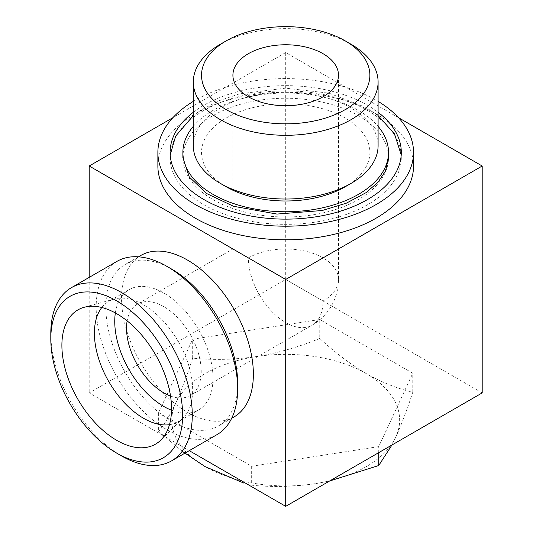 <?xml version="1.0" encoding="UTF-8"?>
<svg xmlns="http://www.w3.org/2000/svg" width="533" height="533" viewBox="0 0 533 533"><rect width="100%" height="100%" fill="white"/><g stroke="black" fill="none" stroke-linecap="round" stroke-linejoin="round"><path stroke-width="0.4" stroke-dasharray="2.67 2" d="M323.038 301.012L248.371 257.899A52.8 30.481 -120 0 0 285.701 322.565A52.8 30.481 -120 0 0 312.105 325.183A52.8 30.481 -120 0 0 323.038 301.012A52.8 30.481 0 0 0 338.502 279.452A52.8 30.481 0 0 0 305.909 251.29A52.8 30.481 0 0 0 248.371 257.899M220.369 44.239A92.396 53.347 180 0 1 351.034 44.239M193.306 145.682A92.396 53.347 180 0 1 250.343 96.4A92.396 53.347 180 0 1 351.034 107.959A92.396 53.347 180 0 1 378.097 145.682M226.179 186.757A84.174 48.596 180 0 1 226.185 118.026A84.174 48.596 180 0 1 345.224 118.026A84.174 48.596 180 0 1 345.224 186.757M193.306 126.348A102.816 59.363 180 0 1 358.409 110.418A102.816 59.363 180 0 1 378.097 126.348M358.409 115.634A102.816 59.363 180 0 1 388.524 157.615A102.816 59.363 180 0 1 285.701 216.971A102.816 59.363 180 0 1 182.886 157.615A102.816 59.363 180 0 1 246.359 102.769A102.816 59.363 180 0 1 358.409 115.634M367.444 110.418A115.601 66.745 180 0 1 401.302 157.615A115.601 66.745 180 0 1 285.701 224.353A115.601 66.745 180 0 1 170.1 157.615A115.601 66.745 180 0 1 241.462 95.947A115.601 66.745 180 0 1 367.444 110.418M193.306 112.283A115.601 66.745 180 0 1 367.444 105.201A115.601 66.745 180 0 1 378.097 112.283M193.306 101.39A127.827 73.801 180 0 1 376.091 100.211A127.827 73.801 180 0 1 378.097 101.39M413.535 166.01A127.827 73.801 0 0 0 376.091 113.822A127.827 73.801 0 0 0 236.785 97.825A127.827 73.801 0 0 0 157.875 166.01M482.198 392.901L285.701 279.459L89.204 392.901L189.248 450.658M398.524 117.7L285.701 52.56L285.701 279.459M89.204 277.387L89.204 392.901M285.701 52.56L172.879 117.7M234.067 416.913A93.222 53.82 60 0 1 187.456 412.295A93.222 53.82 60 0 1 126.554 330.147A93.222 53.82 60 0 1 140.845 255.447M158.627 412.562L251.656 466.268L378.73 446.614L412.782 373.247L319.753 319.534L192.679 339.195L158.627 412.562L158.627 431.483L182.213 451.258M170.54 396.059A52.8 30.481 -120 0 0 190.274 395.519A52.8 30.481 -120 0 0 190.274 334.551A52.8 30.481 -120 0 0 137.474 304.07A52.8 30.481 -120 0 0 127.14 320.886M171.739 269.138A93.222 53.82 -120 0 0 125.128 264.521A93.222 53.82 -120 0 0 110.837 339.221A93.222 53.82 -120 0 0 171.733 421.37A93.222 53.82 -120 0 0 218.343 425.987A93.222 53.82 -120 0 0 237.651 383.314M171.519 410.237A69.47 40.108 -120 0 0 198.609 409.957A69.47 40.108 -120 0 0 198.609 329.74A69.47 40.108 -120 0 0 129.139 289.626A69.47 40.108 -120 0 0 115.348 312.944M169.474 424.688A69.47 40.108 -120 0 0 178.262 421.703A69.47 40.108 -120 0 0 183.085 418.005A69.47 40.108 -120 0 0 178.262 341.486A69.47 40.108 -120 0 0 114.402 299.046A69.47 40.108 -120 0 0 108.792 301.378A69.47 40.108 -120 0 0 101.816 307.494M50.802 333.392A100.037 57.757 -120 0 0 121.537 455.915M116.894 261.403A100.037 57.757 -120 0 0 101.556 341.566A100.037 57.757 -120 0 0 166.916 429.718A100.037 57.757 -120 0 0 216.931 434.675M319.753 338.455C299.006 346.97 277.826 353.019 256.213 356.59A113.935 65.779 180 0 1 366.264 373.62A113.935 65.779 180 0 1 395.759 437.153C401.556 424.428 407.232 409.431 412.782 392.161C397.665 388.73 382.161 382.547 366.264 373.62C350.368 364.192 334.864 352.473 319.753 338.455L319.753 319.534M412.782 392.161L412.782 373.247M378.73 452.644L378.73 446.614M251.656 466.268L251.656 485.19C272.403 487.289 293.583 486.782 315.19 483.671L329.68 480.959M395.759 437.153A113.935 65.779 180 0 1 315.19 483.671A113.935 65.779 180 0 1 205.138 466.642A113.935 65.779 180 0 1 175.65 403.108A113.935 65.779 180 0 1 256.213 356.59C234.56 359.715 213.38 360.228 192.679 358.116C187.116 375.399 181.44 390.396 175.65 403.108C169.847 415.387 164.177 424.841 158.627 431.483M192.679 358.116L192.679 339.195M232.908 75.246L232.908 248.971L137.474 304.07M338.502 75.246L338.502 279.452A52.8 52.8 0 0 1 312.105 325.183L190.274 395.519M378.097 115.601L366.124 107.493L328.974 93.142L285.515 88.172L239.524 93.868L218.943 100.75L201.114 110.031L193.306 115.601M170.187 154.936L170.1 152.391M401.302 152.391L401.222 154.93M138.453 256.826L125.128 264.521M231.675 418.292L218.343 425.987M129.139 289.626L108.792 301.378M198.609 409.957L178.262 421.703M114.402 299.046L84.221 307.274M183.085 418.005L160.866 440.038"/><path stroke-width="0.8" d="M248.371 53.693A52.8 30.481 0 0 0 232.908 75.246A52.8 30.481 0 0 0 248.371 96.806A52.8 30.481 0 0 0 305.909 103.409A52.8 30.481 0 0 0 338.502 75.246A52.8 30.481 0 0 0 305.909 47.084A52.8 30.481 0 0 0 248.371 53.693M351.04 44.239L345.224 40.888A84.174 48.596 180 0 1 345.224 40.888A84.174 48.596 180 0 1 345.224 109.611A84.174 48.596 180 0 1 226.185 109.611A84.174 48.596 180 0 1 226.179 40.888A84.174 48.596 180 0 1 345.224 40.881L351.034 44.239A92.396 53.347 180 0 1 351.04 44.239A92.396 53.347 180 0 1 378.097 81.962A92.396 53.347 180 0 1 285.701 135.302A92.396 53.347 180 0 1 193.306 81.962A92.396 53.347 180 0 1 220.369 44.239L226.179 40.888M378.097 81.962L378.097 145.682A92.396 53.347 180 0 1 351.04 183.399A92.396 53.347 180 0 1 220.369 183.399A92.396 53.347 180 0 1 193.306 145.682L193.306 81.962M351.04 183.399L345.224 186.757A84.174 48.596 180 0 1 226.179 186.757L220.369 183.399M378.097 126.348A102.816 59.363 180 0 1 388.524 152.391A102.816 59.363 180 0 1 285.701 211.754A102.816 59.363 180 0 1 182.886 152.391A102.816 59.363 180 0 1 193.306 126.348M378.097 112.283A115.601 66.745 180 0 1 401.302 152.391A115.601 66.745 180 0 1 285.701 219.136A115.601 66.745 180 0 1 170.1 152.391A115.601 66.745 180 0 1 193.306 112.283M378.097 101.39A127.827 73.801 180 0 1 413.535 152.391A127.827 73.801 180 0 1 285.701 226.192A127.827 73.801 180 0 1 157.875 152.391A127.827 73.801 180 0 1 193.306 101.39M157.875 152.391L157.875 166.01A127.827 73.801 0 0 0 195.318 218.19A127.827 73.801 0 0 0 334.624 234.194A127.827 73.801 0 0 0 413.535 166.01L413.535 152.391M172.879 117.7L89.204 166.01L285.701 279.452L482.198 166.01L398.524 117.7M482.198 166.01L482.198 392.901L285.701 506.35L189.248 450.658M89.204 166.01L89.204 277.387M138.453 256.826L140.845 255.447A93.222 53.82 60 0 1 187.456 260.064A93.222 53.82 60 0 1 248.351 342.213A93.222 53.82 60 0 1 234.067 416.913L231.675 418.292M285.701 279.452L285.701 506.35M127.14 320.886A52.8 30.481 -120 0 0 163.878 392.901A52.8 30.481 -120 0 0 170.54 396.059M121.537 455.915L116.714 453.137L121.537 455.915A100.037 57.757 -120 0 0 171.559 460.872L216.931 434.675A100.037 57.757 -120 0 0 237.651 388.877L237.651 383.314A93.222 53.82 -120 0 0 171.739 269.138L166.916 266.353A100.037 57.757 -120 0 0 116.894 261.403L71.515 287.6A100.037 57.757 -120 0 0 50.802 333.392L50.802 338.961A93.222 53.82 -120 0 0 116.714 453.137A93.222 53.82 -120 0 0 182.632 415.074A93.222 53.82 -120 0 0 116.714 300.905A93.222 53.82 -120 0 0 50.802 338.961M115.348 312.944A69.47 40.108 -120 0 0 163.878 406.519A69.47 40.108 -120 0 0 171.519 410.237M101.816 307.494A69.47 40.108 -120 0 0 100.584 364.299A69.47 40.108 -120 0 0 143.524 418.265A69.47 40.108 -120 0 0 169.474 424.688M116.714 440.325A77.532 44.765 -120 0 0 160.866 440.038A77.532 44.765 -120 0 0 155.483 354.638A77.532 44.765 -120 0 0 84.221 307.274A77.532 44.765 -120 0 0 64.626 366.697A77.532 44.765 -120 0 0 116.714 440.325M171.559 460.872A100.037 57.757 -120 0 0 171.559 345.357A100.037 57.757 -120 0 0 71.515 287.6M237.651 388.877A100.037 57.757 -120 0 0 166.916 266.353M329.68 480.959L378.73 465.529L391.682 445.421M378.73 465.529L378.73 452.644M182.213 451.258L205.138 466.642L243.867 483.118M182.886 152.391L182.886 157.615L189.275 176.983L206.644 193.539L233.481 206.271L276.98 214.066L322.199 210.508L346.323 203.18L366.084 192.64L378.03 182.219L385.512 170.993L388.524 157.615L388.524 152.391M193.306 115.601L175.65 136.122L170.187 154.936M401.222 154.93L394.5 133.89L378.097 115.601"/></g></svg>
